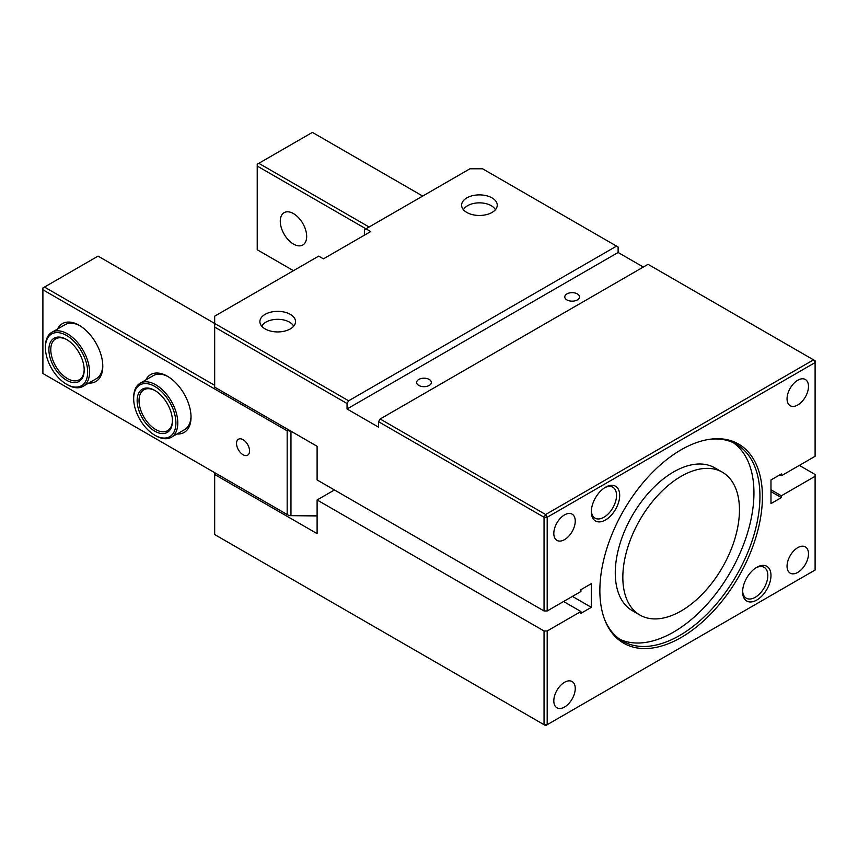 <?xml version="1.0" encoding="UTF-8"?>
<svg xmlns="http://www.w3.org/2000/svg" width="858" height="858" viewBox="0 0 858 858"><rect width="100%" height="100%" fill="white"/><g stroke="black" fill="none" stroke-linecap="round" stroke-linejoin="round"><path stroke-width="1.29" d="M566.934 293.908A7.357 4.247 -0 0 0 564.779 296.911A7.357 4.247 -0 0 0 569.326 300.836A7.357 4.247 -0 0 0 577.337 299.914A7.357 4.247 -0 0 0 579.493 296.911A7.357 4.247 -0 0 0 574.957 292.986A7.357 4.247 -0 0 0 566.934 293.908M347.05 403.517L214.672 327.091L214.672 323.455L348.627 400.793L347.05 403.517L347.05 408.976L618.114 252.488L643.328 267.042M347.05 408.976L378.571 427.177L378.571 421.718L380.148 418.994L648.047 264.318L815.1 360.757L815.1 362.58L547.189 517.256L547.189 610.971L544.047 610.971L544.047 517.256L378.571 421.718M418.801 379.44A7.357 4.247 -0 0 0 416.645 382.443A7.357 4.247 -0 0 0 421.181 386.357A7.357 4.247 -0 0 0 429.204 385.446A7.357 4.247 -0 0 0 431.359 382.443A7.357 4.247 -0 0 0 426.812 378.517A7.357 4.247 -0 0 0 418.801 379.44M348.627 400.793L616.537 246.117L618.114 247.029L618.114 252.488M544.047 610.971L317.106 479.954L317.106 446.289L214.672 387.151L214.672 327.091M779.804 474.86L781.381 475.761L781.381 473.948L770.977 479.954L770.977 503.603L781.381 497.597L781.381 495.785L815.1 476.308L815.1 474.495L799.345 465.39M380.148 418.994L545.613 514.521L813.523 359.845L815.1 362.58L815.1 456.295L781.381 475.761M616.537 246.117L482.582 168.779L469.969 168.779L365.958 228.829L370.688 231.563L323.412 258.859L318.683 256.124L214.672 316.173L214.672 323.455L98.059 256.124L44.477 287.065L214.672 385.328M214.672 472.672L214.672 474.495L317.106 533.633L317.106 499.967L544.047 630.984L547.189 630.984L580.92 611.518L580.92 613.331L591.323 607.335L591.323 583.676L580.92 589.682L580.92 591.494L547.189 610.971M334.448 489.961L317.106 499.967M545.613 514.521L544.047 517.256L547.189 517.256L545.613 514.521M290.315 314.36A17.825 10.296 0 0 0 270.892 312.13A17.825 10.296 0 0 0 259.877 321.632A17.825 10.296 0 0 0 265.101 328.914A17.825 10.296 0 0 0 284.534 331.145A17.825 10.296 0 0 0 295.538 321.632A17.825 10.296 0 0 0 290.315 314.36M492.042 197.898A17.825 10.296 0 0 0 472.608 195.667A17.825 10.296 0 0 0 461.604 205.18A17.825 10.296 0 0 0 466.827 212.452A17.825 10.296 0 0 0 486.25 214.682A17.825 10.296 0 0 0 497.254 205.18A17.825 10.296 0 0 0 492.042 197.898M547.189 630.984L547.189 724.699L815.1 570.023L815.1 476.308M756.788 567.299L756.788 567.299A20.056 11.583 120 0 0 742.61 591.859A20.056 11.583 120 0 0 756.788 600.053A20.056 11.583 120 0 0 770.977 575.482A20.056 11.583 120 0 0 756.788 567.299M605.501 487.226L605.501 487.226A20.056 11.583 120 0 0 591.323 511.797A20.056 11.583 120 0 0 605.501 519.98A20.056 11.583 120 0 0 619.69 495.42A20.056 11.583 120 0 0 605.501 487.226M797.768 547.64A15.154 8.752 120 0 0 787.869 561.003A15.154 8.752 120 0 0 790.186 573.144A15.154 8.752 120 0 0 797.768 572.393A15.154 8.752 120 0 0 807.668 559.041A15.154 8.752 120 0 0 805.34 546.889A15.154 8.752 120 0 0 797.768 547.64M564.532 682.303A15.154 8.752 120 0 0 554.633 695.656A15.154 8.752 120 0 0 556.949 707.796A15.154 8.752 120 0 0 564.532 707.046A15.154 8.752 120 0 0 574.431 693.693A15.154 8.752 120 0 0 572.104 681.552A15.154 8.752 120 0 0 564.532 682.303M564.532 514.886A15.154 8.752 120 0 0 554.633 528.238A15.154 8.752 120 0 0 556.949 540.39A15.154 8.752 120 0 0 564.532 539.639A15.154 8.752 120 0 0 574.431 526.286A15.154 8.752 120 0 0 572.104 514.135A15.154 8.752 120 0 0 564.532 514.886M797.768 380.233A15.154 8.752 120 0 0 787.869 393.586A15.154 8.752 120 0 0 790.186 405.727A15.154 8.752 120 0 0 797.768 404.976A15.154 8.752 120 0 0 807.668 391.623A15.154 8.752 120 0 0 805.34 379.483A15.154 8.752 120 0 0 797.768 380.233M681.145 449.785A114.951 66.366 -60 0 1 710.145 439.221A114.951 66.366 -60 0 1 761.078 514.521A114.951 66.366 -60 0 1 681.145 637.494A114.951 66.366 -60 0 1 605.212 620.967A114.951 66.366 -60 0 1 681.145 449.785M293.468 270.688L257.228 249.764L257.228 166.055L365.958 228.829L364.393 229.74L364.393 235.199M563.588 601.512L580.92 611.518M770.977 489.779L781.381 495.785M214.672 474.495L214.672 534.545L544.047 724.699L544.047 630.984M547.189 724.699L544.047 724.699L545.613 725.611L547.189 724.699M604.858 620.077A113.664 65.626 120 0 0 622.736 641.162A113.664 65.626 120 0 0 679.568 635.531A113.664 65.626 120 0 0 753.828 535.371A113.664 65.626 120 0 0 736.4 444.294A113.664 65.626 120 0 0 709.191 439.36M591.344 510.842A17.825 10.296 120 0 0 595.012 518.135A17.825 10.296 120 0 0 603.925 517.256A17.825 10.296 120 0 0 615.572 501.544A17.825 10.296 120 0 0 612.837 487.258A17.825 10.296 120 0 0 604.686 487.719M572.404 596.407L591.323 607.335M742.631 590.915A17.825 10.296 120 0 0 746.299 598.208A17.825 10.296 120 0 0 755.212 597.318A17.825 10.296 120 0 0 766.859 581.606A17.825 10.296 120 0 0 764.135 567.32A17.825 10.296 120 0 0 755.984 567.792M770.977 491.602L781.381 497.597M619.83 639.296A113.664 65.626 120 0 0 673.584 632.078A113.664 65.626 120 0 0 746.996 534.652A113.664 65.626 120 0 0 733.333 442.707M722.382 472.222L714.811 467.857A82.465 47.608 120 0 0 673.584 471.943A82.465 47.608 120 0 0 619.712 544.605A82.465 47.608 120 0 0 632.357 610.692L639.918 615.057A82.465 47.608 120 0 0 681.145 610.971A82.465 47.608 120 0 0 735.016 538.309A82.465 47.608 120 0 0 722.382 472.222A82.465 47.608 120 0 0 681.145 476.308A82.465 47.608 120 0 0 627.273 548.981A82.465 47.608 120 0 0 639.918 615.057M280.276 221.214A18.672 10.779 60 0 1 284.137 212.666A18.672 10.779 60 0 1 302.81 223.445A18.672 10.779 60 0 1 302.81 245.002A18.672 10.779 60 0 1 288.417 239.993A18.672 10.779 60 0 1 280.276 221.214M369.112 227.016L258.805 163.32L257.228 164.232L257.228 166.055M258.805 163.32L312.387 132.389L422.694 196.074M66.538 384.234A29.869 17.246 60 0 1 45.42 347.662A29.869 17.246 60 0 1 66.538 335.467A29.869 17.246 60 0 1 87.655 372.04A29.869 17.246 60 0 1 66.538 384.234L67.482 384.781A31.199 18.018 -120 0 0 83.087 386.325A31.199 18.018 -120 0 0 83.087 350.3A31.199 18.018 -120 0 0 51.888 332.282L65.122 324.646A31.199 18.018 60 0 1 79.944 325.75M102.767 365.283A31.199 18.018 60 0 1 96.321 378.689L83.087 386.325M88.749 383.054A33.43 19.305 -120 0 0 102.788 366.216A33.43 19.305 -120 0 0 79.15 325.279A33.43 19.305 -120 0 0 57.54 329.011M287.173 430.823L287.173 514.521L42.9 373.498L42.9 289.789L287.173 430.823L288.931 430.641L288.556 429.794M176.995 434.009A33.43 19.305 -120 0 0 191.034 417.17A33.43 19.305 -120 0 0 167.396 376.233A33.43 19.305 -120 0 0 145.796 379.965M249.56 450.954A9.213 5.32 60 0 1 247.651 455.18A9.213 5.32 60 0 1 240.551 452.702A9.213 5.32 60 0 1 236.529 443.436A9.213 5.32 60 0 1 238.438 439.221A9.213 5.32 60 0 1 245.538 441.688A9.213 5.32 60 0 1 249.56 450.954M154.794 435.188A29.869 17.246 60 0 1 133.676 398.605A29.869 17.246 60 0 1 154.794 386.422A29.869 17.246 60 0 1 175.911 422.994A29.869 17.246 60 0 1 154.794 435.188L155.738 435.735A31.199 18.018 -120 0 0 171.332 437.28A31.199 18.018 -120 0 0 171.332 401.254A31.199 18.018 -120 0 0 140.133 383.236L153.368 375.589A31.199 18.018 60 0 1 168.2 376.705M191.023 416.237A31.199 18.018 60 0 1 184.577 429.633L171.332 437.28M42.9 289.789L42.9 287.977L44.477 287.065M287.173 514.521L289.071 515.626L290.969 515.433L290.969 431.724L288.931 430.641M289.393 430.823L290.315 430.823M290.969 431.724L291.892 431.724M317.106 515.433L290.969 515.433M289.071 515.626L317.106 515.969M261.744 326.222A16.634 9.599 180 0 1 277.713 319.315A16.634 9.599 180 0 1 293.683 326.222M463.459 209.76A16.634 9.599 180 0 1 467.664 205.663A16.634 9.599 180 0 1 495.398 209.76M48.885 349.656A24.957 14.414 -120 0 0 66.538 380.233A24.957 14.414 -120 0 0 84.191 370.045A24.957 14.414 -120 0 0 66.538 339.468A24.957 14.414 -120 0 0 48.885 349.656M84.181 369.487A23.627 13.642 60 0 1 79.301 379.762A23.627 13.642 60 0 1 61.09 373.434A23.627 13.642 60 0 1 50.783 349.656A23.627 13.642 60 0 1 55.673 338.846A23.627 13.642 60 0 1 67.021 339.757M51.888 332.282A31.199 18.018 -120 0 0 45.42 346.568L45.42 347.662M137.141 400.611A24.957 14.414 -120 0 0 154.794 431.188A24.957 14.414 -120 0 0 172.437 420.988A24.957 14.414 -120 0 0 154.794 390.422A24.957 14.414 -120 0 0 137.141 400.611M172.437 420.431A23.627 13.642 60 0 1 167.546 430.716A23.627 13.642 60 0 1 149.346 424.388A23.627 13.642 60 0 1 139.028 400.611A23.627 13.642 60 0 1 143.919 389.8A23.627 13.642 60 0 1 155.266 390.701M140.133 383.236A31.199 18.018 -120 0 0 133.676 397.522L133.676 398.605"/></g></svg>
